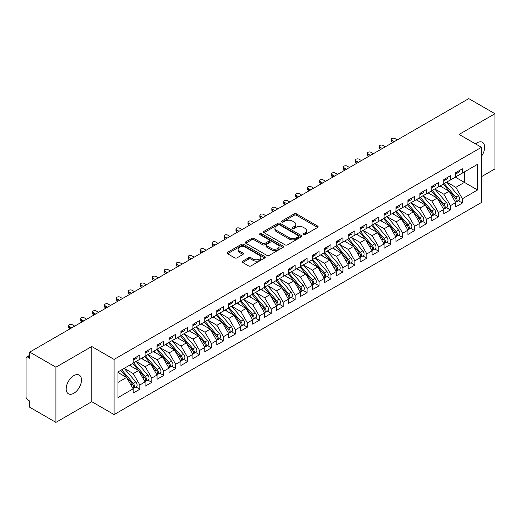 <?xml version="1.0" encoding="UTF-8"?>
<svg xmlns="http://www.w3.org/2000/svg" width="521" height="521" viewBox="0 0 521 521"><rect width="100%" height="100%" fill="white"/><g stroke="black" fill="none" stroke-linecap="round" stroke-linejoin="round"><path stroke-width="0.78" d="M303.541 234.619A1.159 0.671 0 0 0 305.182 234.619L317.641 227.43A1.661 0.957 0 0 0 318.129 226.752A1.661 0.957 0 0 0 317.641 226.075L296.534 213.89A1.661 0.957 0 0 0 294.189 213.89L281.731 221.08A1.159 0.671 0 0 0 281.392 221.555A1.159 0.671 0 0 0 281.731 222.031A1.159 0.671 0 0 0 283.372 222.031L284.987 221.099A5.308 3.061 0 0 1 292.489 221.099L294.248 222.115A5.308 3.061 0 0 1 295.804 224.277A5.308 3.061 0 0 1 294.248 226.446L292.633 227.377A1.159 0.671 0 0 0 292.294 227.853A1.159 0.671 0 0 0 292.633 228.322A1.159 0.671 0 0 0 294.28 228.322L295.889 227.39A5.308 3.061 0 0 1 303.391 227.39L305.156 228.406A5.308 3.061 0 0 1 306.706 230.575A5.308 3.061 0 0 1 305.156 232.744L303.541 233.675A1.159 0.671 0 0 0 303.202 234.144A1.159 0.671 0 0 0 303.541 234.619L303.541 233.675M73.839 393.27A10.811 6.245 120 0 0 80.898 383.743A10.811 6.245 120 0 0 79.244 375.081A10.811 6.245 120 0 0 73.839 375.615A10.811 6.245 120 0 0 66.773 385.143A10.811 6.245 120 0 0 68.427 393.811A10.811 6.245 120 0 0 73.839 393.27M481.45 156.313A10.811 6.245 120 0 0 482.439 142.298A10.811 6.245 120 0 0 477.028 142.832A10.811 6.245 120 0 0 475.51 143.887M242.708 261.145A1.661 0.957 0 0 0 242.226 261.822A1.661 0.957 0 0 0 242.708 262.499L248.634 265.918A1.661 0.957 0 0 0 250.979 265.918L264.818 257.928A1.661 0.957 0 0 0 265.3 257.25A1.661 0.957 0 0 0 264.818 256.573L243.711 244.388A1.661 0.957 0 0 0 241.36 244.388L227.527 252.372A1.661 0.957 0 0 0 227.039 253.05A1.661 0.957 0 0 0 227.527 253.727L234.678 257.856A1.661 0.957 0 0 0 237.022 257.856L242.942 254.437A1.661 0.957 0 0 0 243.431 253.766A1.661 0.957 0 0 0 242.942 253.089L239.4 251.037A4.435 2.559 0 0 1 238.097 249.227A4.435 2.559 0 0 1 240.839 246.863A4.435 2.559 0 0 1 245.671 247.416L259.569 255.44A4.435 2.559 0 0 1 260.865 257.25A4.435 2.559 0 0 1 258.129 259.614A4.435 2.559 0 0 1 253.291 259.061L250.979 257.726A1.661 0.957 0 0 0 248.634 257.726L242.708 261.145L242.708 262.499M481.45 176.697L494.95 168.908L494.95 113.728L468.789 98.619L29.756 352.092L29.756 358.305L27.841 357.198A2.533 1.465 -120 0 0 26.578 357.074A2.533 1.465 -120 0 0 26.05 358.233L26.05 396.859A2.533 1.465 -120 0 0 27.841 399.965L29.756 401.066L29.756 407.272L55.916 422.381L91.755 401.684L114.092 414.586L114.092 359.405L91.755 346.511L55.916 367.201L29.756 352.092M494.95 113.728L459.112 134.418L481.45 147.313L114.092 359.405M285.104 244.863A1.661 0.957 0 0 0 287.449 244.863L301.281 236.873A1.661 0.957 0 0 0 301.77 236.195A1.661 0.957 0 0 0 301.281 235.518L280.174 223.333A1.661 0.957 0 0 0 277.83 223.333L263.997 231.317A1.661 0.957 0 0 0 263.509 231.995A1.661 0.957 0 0 0 263.997 232.672L285.104 244.863M260.415 234.873A1.159 0.671 0 0 1 261.588 235.036L283.027 247.41L269.214 255.388A1.661 0.957 0 0 1 266.869 255.388L245.762 243.203L245.762 241.848A1.661 0.957 0 0 0 245.274 242.525A1.661 0.957 0 0 0 245.762 243.203M245.762 241.848L251.682 238.429A1.661 0.957 0 0 1 254.027 238.429L262.584 243.372A1.661 0.957 0 0 0 264.935 243.372L268.862 241.106A1.661 0.957 0 0 0 269.344 240.428A1.661 0.957 0 0 0 268.862 239.751L259.946 234.606A1.159 0.671 0 0 1 259.608 234.131A1.159 0.671 0 0 1 260.324 233.512A1.159 0.671 0 0 1 261.588 233.655L283.046 246.042A1.661 0.957 0 0 1 283.535 246.72A1.661 0.957 0 0 1 283.046 247.397L283.046 246.042M114.092 414.586L481.45 202.493L481.45 147.313M455.347 177.147L477.568 189.976L477.568 164.317L462.394 173.076L462.394 168.804L455.706 172.666L455.706 176.938L450.45 179.973L450.45 175.701L443.762 179.563L443.762 183.835L438.5 186.87L438.5 182.597L431.811 186.459L431.811 190.732L426.556 193.766L426.556 189.494L419.867 193.356L419.867 197.628L414.612 200.663L414.612 196.391L407.917 200.253L407.917 204.532L402.661 207.566L402.661 203.288L395.973 207.15L395.973 211.428L390.717 214.463L390.717 210.184L384.029 214.046L384.029 218.325L378.774 221.36L378.774 217.081L372.079 220.943L372.079 225.222L366.823 228.257L366.823 223.978L360.135 227.84L360.135 232.119L354.879 235.153L354.879 230.875L348.184 234.737L348.184 239.015L342.929 242.05L342.929 237.771L336.24 241.633L336.24 245.912L330.985 248.947L330.985 244.668L324.296 248.53L324.296 252.809L319.041 255.844L319.041 251.565L312.346 255.433L312.346 259.705L307.09 262.74L307.09 258.468L300.402 262.33L300.402 266.602L295.147 269.637L295.147 265.365L288.452 269.227L288.452 273.499L283.196 276.534L283.196 272.262L276.508 276.123L276.508 280.396L271.252 283.431L271.252 279.158L264.564 283.02L264.564 287.292L259.308 290.327L259.308 286.055L252.613 289.917L252.613 294.196L247.358 297.231L247.358 292.952L240.669 296.814L240.669 301.092L235.414 304.127L235.414 299.849L228.726 303.71L228.726 307.989L223.463 311.024L223.463 306.745L216.775 310.607L216.775 314.886L211.519 317.921L211.519 313.642L204.831 317.504L204.831 321.783L199.576 324.817L199.576 320.539L192.881 324.401L192.881 328.679L187.625 331.714L187.625 327.435L180.937 331.297L180.937 335.576L175.681 338.611L175.681 334.332L168.993 338.194L168.993 342.473L163.731 345.508L163.731 341.229L157.042 345.097L157.042 349.37L151.787 352.404L151.787 348.132L145.099 351.994L145.099 356.266L139.843 359.301L139.843 355.029L133.148 358.891L133.148 363.163L117.98 371.922L117.98 397.582L133.148 388.822L126.577 377.445L117.98 372.476M477.568 189.976L462.394 198.735L455.823 187.352L446.744 182.116M458.428 200.722L462.394 203.014L462.394 198.735M462.394 203.014L455.706 206.876L455.706 202.597L450.45 205.632L443.879 194.255L434.801 189.012M446.477 207.619L450.45 209.911L450.45 205.632M450.45 209.911L443.762 213.773L443.762 209.494L438.5 212.529L431.935 201.152L422.85 195.909M434.534 214.515L438.5 216.808L438.5 212.529M438.5 216.808L431.811 220.67L431.811 216.391L426.556 219.426L419.985 208.048L410.906 202.806L422.505 216.352L419.998 217.798A3.38 1.954 60 0 1 421.3 221.008A3.38 1.954 60 0 1 420.597 222.558A3.38 1.954 60 0 1 420.056 222.714M422.583 221.412L426.556 223.704L426.556 219.426M426.556 223.704L419.867 227.566L419.867 223.288L414.612 226.322L408.041 214.945L398.962 209.702L410.555 223.249L408.047 224.694A3.38 1.954 60 0 1 409.356 227.905A3.38 1.954 60 0 1 408.653 229.455A3.38 1.954 60 0 1 408.106 229.611M410.639 228.309L414.612 230.601L414.612 226.322M414.612 230.601L407.917 234.463L407.917 230.184L402.661 233.219L396.09 221.842L387.012 216.599L398.611 230.145L396.103 231.591A3.38 1.954 60 0 1 397.406 234.808A3.38 1.954 60 0 1 396.709 236.352A3.38 1.954 60 0 1 396.162 236.508M398.695 235.205L402.661 237.498L402.661 233.219M402.661 237.498L395.973 241.36L395.973 237.081L390.717 240.116L384.146 228.739L375.068 223.496L386.667 237.042L384.153 238.488A3.38 1.954 60 0 1 385.462 241.705A3.38 1.954 60 0 1 384.758 243.248A3.38 1.954 60 0 1 384.211 243.405M386.745 242.102L390.717 244.395L390.717 240.116M390.717 244.395L384.029 248.256L384.029 243.984L378.774 247.019L372.202 235.635L363.117 230.393M374.801 248.999L378.774 251.291L378.774 247.019M378.774 251.291L372.079 255.153L372.079 250.881L366.823 253.916L360.252 242.532L351.174 237.289M362.85 255.896L366.823 258.188L366.823 253.916M366.823 258.188L360.135 262.05L360.135 257.778L354.879 260.813L348.308 249.429L339.23 244.186M350.907 262.792L354.879 265.085L354.879 260.813M354.879 265.085L348.184 268.947L348.184 264.675L342.929 267.709L336.358 256.325L327.279 251.083M338.963 269.689L342.929 271.982L342.929 267.709M342.929 271.982L336.24 275.843L336.24 271.571L330.985 274.606L324.414 263.222L315.335 257.98L326.934 271.526L324.42 272.978A3.38 1.954 60 0 1 325.729 276.189A3.38 1.954 60 0 1 325.026 277.732A3.38 1.954 60 0 1 324.479 277.895M327.012 276.586L330.985 278.878L330.985 274.606M330.985 278.878L324.296 282.747L324.296 278.468L319.041 281.503L312.47 270.119L303.385 264.883L314.984 278.429L312.476 279.875A3.38 1.954 60 0 1 313.779 283.085A3.38 1.954 60 0 1 313.082 284.635A3.38 1.954 60 0 1 312.535 284.792M315.068 283.489L319.041 285.782L319.041 281.503M319.041 285.782L312.346 289.643L312.346 285.365L307.09 288.4L300.519 277.022L291.441 271.78M303.118 290.386L307.09 292.678L307.09 288.4M307.09 292.678L300.402 296.54L300.402 292.261L295.147 295.296L288.575 283.919L279.497 278.676L291.096 292.222L288.582 293.668A3.38 1.954 60 0 1 289.891 296.879A3.38 1.954 60 0 1 289.188 298.429A3.38 1.954 60 0 1 288.641 298.585M291.174 297.283L295.147 299.575L295.147 295.296M295.147 299.575L288.452 303.437L288.452 299.158L283.196 302.193L276.625 290.816L267.547 285.573L279.145 299.119L276.638 300.565A3.38 1.954 60 0 1 277.94 303.776A3.38 1.954 60 0 1 277.244 305.326A3.38 1.954 60 0 1 276.697 305.482M279.23 304.179L283.196 306.472L283.196 302.193M283.196 306.472L276.508 310.334L276.508 306.055L271.252 309.09L264.681 297.712L255.603 292.47M267.28 311.076L271.252 313.368L271.252 309.09M271.252 313.368L264.564 317.23L264.564 312.952L259.308 315.986L252.737 304.609L243.652 299.367M255.336 317.973L259.308 320.265L259.308 315.986M259.308 320.265L252.613 324.127L252.613 319.848L247.358 322.883L240.787 311.506L231.708 306.263M243.385 324.87L247.358 327.162L247.358 322.883M247.358 327.162L240.669 331.024L240.669 326.745L235.414 329.78L228.843 318.403L219.764 313.16M231.441 331.766L235.414 334.059L235.414 329.78M235.414 334.059L228.726 337.921L228.726 333.648L223.463 336.683L216.892 325.299L207.814 320.057L219.413 333.603L216.905 335.055A3.38 1.954 60 0 1 218.208 338.266A3.38 1.954 60 0 1 217.511 339.809A3.38 1.954 60 0 1 216.964 339.966M219.497 338.663L223.463 340.955L223.463 336.683M223.463 340.955L216.775 344.817L216.775 340.545L211.519 343.58L204.948 332.196L195.87 326.954L207.469 340.5L204.961 341.952A3.38 1.954 60 0 1 206.264 345.163A3.38 1.954 60 0 1 205.561 346.706A3.38 1.954 60 0 1 205.013 346.862M207.547 345.56L211.519 347.852L211.519 343.58M211.519 347.852L204.831 351.714L204.831 347.442L199.576 350.477L193.004 339.093L183.926 333.85L195.518 347.396L193.011 348.849A3.38 1.954 60 0 1 194.313 352.059A3.38 1.954 60 0 1 193.617 353.603A3.38 1.954 60 0 1 193.07 353.759M195.603 352.457L199.576 354.749L199.576 350.477M199.576 354.749L192.881 358.611L192.881 354.339L187.625 357.373L181.054 345.99L171.976 340.747M183.653 359.353L187.625 361.646L187.625 357.373M187.625 361.646L180.937 365.514L180.937 361.235L175.681 364.27L169.11 352.886L160.032 347.644M171.709 366.25L175.681 368.542L175.681 364.27M175.681 368.542L168.993 372.411L168.993 368.132L163.731 371.167L157.16 359.783L148.081 354.547M159.765 373.153L163.731 375.446L163.731 371.167M163.731 375.446L157.042 379.308L157.042 375.029L151.787 378.064L145.216 366.686L136.137 361.444M147.814 380.05L151.787 382.342L151.787 378.064M151.787 382.342L145.099 386.204L145.099 381.926L139.843 384.96L133.272 373.583L124.193 368.34M135.87 386.947L139.843 389.239L139.843 384.96M139.843 389.239L133.148 393.101L133.148 388.822M133.148 363.026L139.843 359.301M117.98 382.407L126.577 377.445M145.099 356.13L151.787 352.404M133.272 373.583L138.527 370.548L129.449 365.306M145.099 381.926L138.527 370.548M157.042 349.233L163.731 345.508M145.216 366.686L150.471 363.651L141.393 358.409M157.042 375.029L150.471 363.651M168.993 342.336L175.681 338.611M157.16 359.783L162.422 356.748L153.337 351.512M168.993 368.132L162.422 356.748M180.937 335.439L187.625 331.714M169.11 352.886L174.366 349.852L165.287 344.609M180.937 361.235L174.366 349.852M192.881 328.543L199.576 324.817M181.054 345.99L186.31 342.955L177.231 337.712M192.881 354.339L186.31 342.955M204.831 321.646L211.519 317.921M193.004 339.093L198.26 336.058L189.182 330.815M204.831 347.442L198.26 336.058M216.775 314.749L223.463 311.024M204.948 332.196L210.204 329.161L201.126 323.919M216.775 340.545L210.204 329.161M228.726 307.852L235.414 304.127M216.892 325.299L222.154 322.265L213.069 317.022M228.726 333.648L222.154 322.265M240.669 300.949L247.358 297.231M228.843 318.403L234.098 315.368L225.02 310.125M240.669 326.745L234.098 315.368M252.613 294.052L259.308 290.327M240.787 311.506L246.042 308.471L236.964 303.229M252.613 319.848L246.042 308.471M264.564 287.156L271.252 283.431M252.737 304.609L257.993 301.574L248.914 296.332M264.564 312.952L257.993 301.574M276.508 280.259L283.196 276.534M264.681 297.712L269.937 294.678L260.858 289.435M276.508 306.055L269.937 294.678M288.452 273.362L295.147 269.637M276.625 290.816L281.887 287.781L272.802 282.538M288.452 299.158L281.887 287.781M300.402 266.465L307.09 262.74M288.575 283.919L293.831 280.884L284.753 275.642M300.402 292.261L293.831 280.884M312.346 259.569L319.041 255.844M300.519 277.022L305.775 273.987L296.696 268.745M312.346 285.365L305.775 273.987M324.296 252.672L330.985 248.947M312.47 270.119L317.725 267.084L308.647 261.848M324.296 278.468L317.725 267.084M336.24 245.775L342.929 242.05M324.414 263.222L329.669 260.187L320.591 254.945M336.24 271.571L329.669 260.187M348.184 238.879L354.879 235.153M336.358 256.325L341.62 253.291L332.535 248.048M348.184 264.675L341.62 253.291M360.135 231.982L366.823 228.257M348.308 249.429L353.564 246.394L344.485 241.151M360.135 257.778L353.564 246.394M372.079 225.085L378.774 221.36M360.252 242.532L365.508 239.497L356.429 234.255M372.079 250.881L365.508 239.497M384.029 218.188L390.717 214.463M372.202 235.635L377.458 232.6L368.38 227.358M384.029 243.984L377.458 232.6M395.973 211.285L402.661 207.566M384.146 228.739L389.402 225.704L380.323 220.461M395.973 237.081L389.402 225.704M407.917 204.388L414.612 200.663M396.09 221.842L401.352 218.807L392.267 213.564M407.917 230.184L401.352 218.807M419.867 197.492L426.556 193.766M408.041 214.945L413.296 211.91L404.218 206.668M419.867 223.288L413.296 211.91M431.811 190.595L438.5 186.87M419.985 208.048L425.24 205.013L416.162 199.771M431.811 216.391L425.24 205.013M443.762 183.698L450.45 179.973M431.935 201.152L437.191 198.117L428.112 192.874M443.762 209.494L437.191 198.117M455.706 176.801L462.394 173.076M455.823 187.352L464.426 182.389L464.426 171.904L477.568 164.317M443.879 194.255L449.135 191.22L440.056 185.977M455.706 202.597L449.135 191.22M55.916 367.201L55.916 422.381M91.755 401.684L91.755 346.511M304.004 234.782L305.156 234.124A5.308 3.061 0 0 0 306.706 231.956L306.706 230.575M295.804 224.277L295.804 225.658A5.308 3.061 0 0 1 294.248 227.827L293.102 228.491M317.621 227.443L296.534 215.264A1.661 0.957 0 0 0 294.189 215.264L282.193 222.193M301.262 236.886L280.174 224.714A1.661 0.957 0 0 0 277.83 224.714L264.017 232.685M298.351 236.671A1.159 0.671 0 0 0 298.689 236.195A1.159 0.671 0 0 0 298.351 235.72L279.823 225.026A1.159 0.671 0 0 0 278.181 225.026L276.482 226.003A5.308 3.061 0 0 0 274.925 228.172A5.308 3.061 0 0 0 276.482 230.341L289.148 237.648A5.308 3.061 0 0 0 296.651 237.648L298.351 236.671L298.351 238.045A1.159 0.671 0 0 0 298.689 237.576L298.689 236.195M274.925 228.172L274.925 229.553A5.308 3.061 0 0 0 276.482 231.715L276.482 230.341M298.351 238.045L296.651 239.028A5.308 3.061 0 0 1 289.148 239.028L276.482 231.715M245.782 243.216L251.682 239.81L251.682 238.429M269.344 240.428L269.344 241.803A1.661 0.957 0 0 1 268.862 242.48L264.935 244.753A1.661 0.957 0 0 1 262.584 244.753L254.027 239.81A1.661 0.957 0 0 0 251.682 239.81M271.467 248.497A4.435 2.559 0 0 0 276.306 249.058A4.435 2.559 0 0 0 279.041 246.687A4.435 2.559 0 0 0 277.745 244.877L272.848 242.05A1.661 0.957 0 0 0 270.503 242.05L266.576 244.316A1.661 0.957 0 0 0 266.088 244.994A1.661 0.957 0 0 0 266.576 245.671L271.467 248.497L271.467 249.878A4.435 2.559 0 0 0 276.306 250.432A4.435 2.559 0 0 0 279.041 248.068L279.041 246.687M266.088 244.994L266.088 246.374A1.661 0.957 0 0 0 266.576 247.052L266.576 245.671M271.467 249.878L266.576 247.052M260.865 257.25L260.865 258.631A4.435 2.559 0 0 1 258.129 260.995A4.435 2.559 0 0 1 253.291 260.441L250.979 259.1A1.661 0.957 0 0 0 248.634 259.1L242.734 262.512M238.097 249.227L238.097 250.608A4.435 2.559 0 0 0 239.4 252.418L239.4 251.037M242.923 254.45L239.4 252.418M264.792 257.941L243.711 245.769A1.661 0.957 0 0 0 241.36 245.769L227.547 253.74M444.224 183.568L455.836 197.107A3.38 1.954 60 0 1 457.138 200.318A3.38 1.954 60 0 1 456.442 201.868L458.949 200.416A3.38 1.954 -120 0 0 459.646 198.872A3.38 1.954 -120 0 0 458.343 195.662L446.731 182.122M456.442 201.868A3.38 1.954 60 0 1 455.895 202.024M443.267 184.121L454.879 197.661A3.38 1.954 60 0 1 456.181 200.872A3.38 1.954 60 0 1 455.569 202.363M442.134 187.176L440.759 185.567M455.706 173.975A3.38 1.954 -120 0 0 456.181 172.594A3.38 1.954 -120 0 0 456.175 172.392M455.895 173.747A3.38 1.954 -120 0 0 456.442 173.591A3.38 1.954 -120 0 0 457.138 172.047A3.38 1.954 -120 0 0 457.132 171.839M459.639 170.393A3.38 1.954 60 0 1 459.646 170.595A3.38 1.954 60 0 1 458.949 172.145L456.442 173.591M397.289 139.902L394.898 138.521A2.11 1.218 -0 0 0 392.6 138.26A2.11 1.218 -0 0 0 391.291 139.387A2.11 1.218 -0 0 0 391.909 140.247L391.909 142.038A2.11 1.218 180 0 1 391.291 141.178L391.291 139.387M392.749 142.52L391.909 142.038M394.299 141.627L391.909 140.247M432.274 190.465L443.885 204.004A3.38 1.954 60 0 1 445.195 207.215A3.38 1.954 60 0 1 444.491 208.765L447.005 207.312A3.38 1.954 -120 0 0 447.702 205.769A3.38 1.954 -120 0 0 446.399 202.558L434.781 189.019M444.491 208.765A3.38 1.954 60 0 1 443.944 208.921M431.316 191.018L442.935 204.558A3.38 1.954 60 0 1 444.237 207.768A3.38 1.954 60 0 1 443.625 209.26M430.19 194.072L428.809 192.47M420.33 197.361L431.942 210.901A3.38 1.954 60 0 1 433.244 214.111A3.38 1.954 60 0 1 432.547 215.661L435.055 214.209A3.38 1.954 -120 0 0 435.758 212.666A3.38 1.954 -120 0 0 434.449 209.455L422.837 195.916M432.547 215.661A3.38 1.954 60 0 1 432 215.818M419.372 197.915L430.984 211.454A3.38 1.954 60 0 1 432.293 214.665A3.38 1.954 60 0 1 431.675 216.156M418.239 200.969L416.865 199.367M420.597 222.558L423.111 221.106A3.38 1.954 -120 0 0 423.807 219.562A3.38 1.954 -120 0 0 422.505 216.352M407.429 204.812L419.04 218.351A3.38 1.954 60 0 1 420.343 221.562A3.38 1.954 60 0 1 419.731 223.053M406.295 207.866L404.915 206.264M408.379 204.265L419.998 217.798M408.653 229.455L411.16 228.009A3.38 1.954 -120 0 0 411.864 226.459A3.38 1.954 -120 0 0 410.555 223.249M395.478 211.708L407.09 225.248A3.38 1.954 60 0 1 408.399 228.459A3.38 1.954 60 0 1 407.787 229.95M394.345 214.763L392.971 213.161M396.435 211.161L408.047 224.694M443.762 180.872A3.38 1.954 -120 0 0 444.237 179.498A3.38 1.954 -120 0 0 444.231 179.289M443.944 180.644A3.38 1.954 -120 0 0 444.491 180.487A3.38 1.954 -120 0 0 445.195 178.944A3.38 1.954 -120 0 0 445.188 178.736M447.695 177.29A3.38 1.954 60 0 1 447.702 177.492A3.38 1.954 60 0 1 447.005 179.042L444.491 180.487M385.338 146.798L382.955 145.418A2.11 1.218 -0 0 0 380.649 145.157A2.11 1.218 -0 0 0 379.347 146.284A2.11 1.218 -0 0 0 379.965 147.143L379.965 148.934A2.11 1.218 180 0 1 379.347 148.075L379.347 146.284M380.799 149.423L379.965 148.934M382.355 148.524L379.965 147.143M431.811 187.768A3.38 1.954 -120 0 0 432.293 186.394A3.38 1.954 -120 0 0 432.287 186.186M432 187.54A3.38 1.954 -120 0 0 432.547 187.384A3.38 1.954 -120 0 0 433.244 185.841A3.38 1.954 -120 0 0 433.238 185.632M435.751 184.187A3.38 1.954 60 0 1 435.758 184.395A3.38 1.954 60 0 1 435.055 185.938L432.547 187.384M373.394 153.695L371.004 152.314A2.11 1.218 -0 0 0 368.705 152.054A2.11 1.218 -0 0 0 367.403 153.181A2.11 1.218 -0 0 0 368.021 154.04L368.021 155.831A2.11 1.218 180 0 1 367.403 154.971L367.403 153.181M368.855 156.32L368.021 155.831M370.405 155.421L368.021 154.04M419.867 194.672A3.38 1.954 -120 0 0 420.343 193.291A3.38 1.954 -120 0 0 420.336 193.083M420.056 194.444A3.38 1.954 -120 0 0 420.597 194.287A3.38 1.954 -120 0 0 421.3 192.737A3.38 1.954 -120 0 0 421.294 192.529M423.801 191.083A3.38 1.954 60 0 1 423.807 191.292A3.38 1.954 60 0 1 423.111 192.835L420.597 194.287M361.45 160.592L359.06 159.211A2.11 1.218 -0 0 0 356.755 158.951A2.11 1.218 -0 0 0 355.452 160.077A2.11 1.218 -0 0 0 356.071 160.937L356.071 162.734A2.11 1.218 180 0 1 355.452 161.868L355.452 160.077M356.911 163.216L356.071 162.734M358.461 162.318L356.071 160.937M407.917 201.568A3.38 1.954 -120 0 0 408.399 200.188A3.38 1.954 -120 0 0 408.392 199.979M408.106 201.34A3.38 1.954 -120 0 0 408.653 201.184A3.38 1.954 -120 0 0 409.356 199.634A3.38 1.954 -120 0 0 409.35 199.426M411.857 197.98A3.38 1.954 60 0 1 411.864 198.188A3.38 1.954 60 0 1 411.16 199.732L408.653 201.184M349.5 167.488L347.11 166.108A2.11 1.218 -0 0 0 344.811 165.847A2.11 1.218 -0 0 0 343.508 166.974A2.11 1.218 -0 0 0 344.127 167.834L344.127 169.631A2.11 1.218 180 0 1 343.508 168.765L343.508 166.974M344.961 170.113L344.127 169.631M346.517 169.214L344.127 167.834M396.709 236.352L399.216 234.906A3.38 1.954 -120 0 0 399.913 233.356A3.38 1.954 -120 0 0 398.611 230.145M383.534 218.605L395.146 232.145A3.38 1.954 60 0 1 396.448 235.355A3.38 1.954 60 0 1 395.836 236.847M382.401 221.659L381.027 220.057M384.491 218.058L396.103 231.591M395.973 208.465A3.38 1.954 -120 0 0 396.448 207.084A3.38 1.954 -120 0 0 396.442 206.876M396.162 208.237A3.38 1.954 -120 0 0 396.709 208.081A3.38 1.954 -120 0 0 397.406 206.531A3.38 1.954 -120 0 0 397.399 206.323M399.907 204.877A3.38 1.954 60 0 1 399.913 205.085A3.38 1.954 60 0 1 399.216 206.629L396.709 208.081M337.556 174.385L335.166 173.011A2.11 1.218 -0 0 0 332.867 172.744A2.11 1.218 -0 0 0 331.558 173.871A2.11 1.218 -0 0 0 332.177 174.73L332.177 176.528A2.11 1.218 180 0 1 331.558 175.662L331.558 173.871M333.017 177.01L332.177 176.528M334.567 176.111L332.177 174.73M384.758 243.248L387.272 241.803A3.38 1.954 -120 0 0 387.969 240.253A3.38 1.954 -120 0 0 386.667 237.042M371.584 225.508L383.202 239.041A3.38 1.954 60 0 1 384.505 242.252A3.38 1.954 60 0 1 383.892 243.743M370.457 228.556L369.076 226.954M372.541 224.955L384.153 238.488M360.597 231.852L372.209 245.391A3.38 1.954 60 0 1 373.511 248.602A3.38 1.954 60 0 1 372.815 250.145L375.322 248.699A3.38 1.954 -120 0 0 376.025 247.149A3.38 1.954 -120 0 0 374.716 243.939L363.104 230.399M372.815 250.145A3.38 1.954 60 0 1 372.268 250.301M359.64 232.405L371.252 245.938A3.38 1.954 60 0 1 372.561 249.149A3.38 1.954 60 0 1 371.942 250.64M358.507 235.453L357.132 233.851M348.647 238.748L360.265 252.288A3.38 1.954 60 0 1 361.567 255.498A3.38 1.954 60 0 1 360.871 257.042L363.378 255.596A3.38 1.954 -120 0 0 364.075 254.046A3.38 1.954 -120 0 0 362.772 250.835L351.161 237.302M360.871 257.042A3.38 1.954 60 0 1 360.324 257.198M347.696 239.302L359.308 252.835A3.38 1.954 60 0 1 360.61 256.045A3.38 1.954 60 0 1 359.998 257.543M346.563 242.356L345.182 240.748M384.029 215.362A3.38 1.954 -120 0 0 384.505 213.981A3.38 1.954 -120 0 0 384.498 213.773M384.211 215.134A3.38 1.954 -120 0 0 384.758 214.978A3.38 1.954 -120 0 0 385.462 213.428A3.38 1.954 -120 0 0 385.455 213.226M387.963 211.773A3.38 1.954 60 0 1 387.969 211.982A3.38 1.954 60 0 1 387.272 213.525L384.758 214.978M325.605 181.282L323.222 179.908A2.11 1.218 -0 0 0 320.916 179.641A2.11 1.218 -0 0 0 319.614 180.767A2.11 1.218 -0 0 0 320.233 181.627L320.233 183.425A2.11 1.218 180 0 1 319.614 182.558L319.614 180.767M321.066 183.906L320.233 183.425M322.623 183.008L320.233 181.627M372.079 222.259A3.38 1.954 -120 0 0 372.561 220.878A3.38 1.954 -120 0 0 372.554 220.67M372.268 222.031A3.38 1.954 -120 0 0 372.815 221.874A3.38 1.954 -120 0 0 373.511 220.324A3.38 1.954 -120 0 0 373.505 220.123M376.019 218.67A3.38 1.954 60 0 1 376.025 218.879A3.38 1.954 60 0 1 375.322 220.422L372.815 221.874M313.662 188.185L311.271 186.805A2.11 1.218 -0 0 0 308.973 186.538A2.11 1.218 -0 0 0 307.67 187.664A2.11 1.218 -0 0 0 308.289 188.524L308.289 190.321A2.11 1.218 180 0 1 307.67 189.455L307.67 187.664M309.122 190.803L308.289 190.321M310.672 189.905L308.289 188.524M360.135 229.155A3.38 1.954 -120 0 0 360.61 227.775A3.38 1.954 -120 0 0 360.604 227.566M360.324 228.927A3.38 1.954 -120 0 0 360.871 228.771A3.38 1.954 -120 0 0 361.567 227.221A3.38 1.954 -120 0 0 361.561 227.019M364.068 225.567A3.38 1.954 60 0 1 364.075 225.775A3.38 1.954 60 0 1 363.378 227.319L360.871 228.771M301.718 195.082L299.328 193.701A2.11 1.218 -0 0 0 297.022 193.434A2.11 1.218 -0 0 0 295.72 194.561A2.11 1.218 -0 0 0 296.338 195.427L296.338 197.218A2.11 1.218 180 0 1 295.72 196.358L295.72 194.561M297.178 197.7L296.338 197.218M298.728 196.801L296.338 195.427M336.703 245.645L348.315 259.184A3.38 1.954 60 0 1 349.624 262.395A3.38 1.954 60 0 1 348.92 263.939L351.428 262.493A3.38 1.954 -120 0 0 352.131 260.943A3.38 1.954 -120 0 0 350.822 257.732L339.21 244.199M348.92 263.939A3.38 1.954 60 0 1 348.373 264.095M335.745 246.199L347.364 259.732A3.38 1.954 60 0 1 348.666 262.949A3.38 1.954 60 0 1 348.054 264.44M334.619 249.253L333.238 247.644M348.184 236.052A3.38 1.954 -120 0 0 348.666 234.671A3.38 1.954 -120 0 0 348.66 234.47M348.373 235.824A3.38 1.954 -120 0 0 348.92 235.668A3.38 1.954 -120 0 0 349.624 234.118A3.38 1.954 -120 0 0 349.617 233.916M352.124 232.464A3.38 1.954 60 0 1 352.131 232.672A3.38 1.954 60 0 1 351.428 234.222L348.92 235.668M289.767 201.979L287.377 200.598A2.11 1.218 -0 0 0 285.078 200.331A2.11 1.218 -0 0 0 283.776 201.458A2.11 1.218 -0 0 0 284.394 202.324L284.394 204.115A2.11 1.218 180 0 1 283.776 203.255L283.776 201.458M285.228 204.597L284.394 204.115M286.784 203.698L284.394 202.324M324.759 252.542L336.371 266.081A3.38 1.954 60 0 1 337.673 269.292A3.38 1.954 60 0 1 336.976 270.835L339.484 269.39A3.38 1.954 -120 0 0 340.18 267.84A3.38 1.954 -120 0 0 338.878 264.629L327.266 251.096M336.976 270.835A3.38 1.954 60 0 1 336.429 270.992M323.801 253.095L335.413 266.635A3.38 1.954 60 0 1 336.716 269.845A3.38 1.954 60 0 1 336.104 271.337M322.668 256.15L321.294 254.541M336.24 242.949A3.38 1.954 -120 0 0 336.716 241.568A3.38 1.954 -120 0 0 336.709 241.366M336.429 242.721A3.38 1.954 -120 0 0 336.976 242.565A3.38 1.954 -120 0 0 337.673 241.021A3.38 1.954 -120 0 0 337.667 240.813M340.174 239.36A3.38 1.954 60 0 1 340.18 239.569A3.38 1.954 60 0 1 339.484 241.119L336.976 242.565M277.823 208.875L275.433 207.495A2.11 1.218 -0 0 0 273.134 207.228A2.11 1.218 -0 0 0 271.825 208.354A2.11 1.218 -0 0 0 272.444 209.221L272.444 211.012A2.11 1.218 180 0 1 271.825 210.152L271.825 208.354M273.284 211.493L272.444 211.012M274.834 210.601L272.444 209.221M325.026 277.732L327.54 276.286A3.38 1.954 -120 0 0 328.237 274.743A3.38 1.954 -120 0 0 326.934 271.526M311.858 259.992L323.469 273.532A3.38 1.954 60 0 1 324.772 276.742A3.38 1.954 60 0 1 324.16 278.234M310.724 263.046L309.344 261.438M312.808 259.438L324.42 272.978M324.296 249.846A3.38 1.954 -120 0 0 324.772 248.465A3.38 1.954 -120 0 0 324.765 248.263M324.479 249.618A3.38 1.954 -120 0 0 325.026 249.461A3.38 1.954 -120 0 0 325.729 247.918A3.38 1.954 -120 0 0 325.723 247.709M328.23 246.264A3.38 1.954 60 0 1 328.237 246.466A3.38 1.954 60 0 1 327.54 248.016L325.026 249.461M265.873 215.772L263.489 214.391A2.11 1.218 -0 0 0 261.184 214.124A2.11 1.218 -0 0 0 259.881 215.251A2.11 1.218 -0 0 0 260.5 216.117L260.5 217.908A2.11 1.218 180 0 1 259.881 217.049L259.881 215.251M261.334 218.39L260.5 217.908M262.89 217.498L260.5 216.117M313.082 284.635L315.589 283.183A3.38 1.954 -120 0 0 316.293 281.64A3.38 1.954 -120 0 0 314.984 278.429M299.907 266.889L311.519 280.428A3.38 1.954 60 0 1 312.828 283.639A3.38 1.954 60 0 1 312.209 285.13M298.774 269.943L297.4 268.335M300.864 266.335L312.476 279.875M312.346 256.742A3.38 1.954 -120 0 0 312.828 255.362A3.38 1.954 -120 0 0 312.821 255.16M312.535 256.514A3.38 1.954 -120 0 0 313.082 256.358A3.38 1.954 -120 0 0 313.779 254.815A3.38 1.954 -120 0 0 313.772 254.606M316.286 253.16A3.38 1.954 60 0 1 316.293 253.362A3.38 1.954 60 0 1 315.589 254.912L313.082 256.358M253.929 222.669L251.539 221.288A2.11 1.218 -0 0 0 249.24 221.028A2.11 1.218 -0 0 0 247.937 222.154A2.11 1.218 -0 0 0 248.556 223.014L248.556 224.805A2.11 1.218 180 0 1 247.937 223.945L247.937 222.154M249.39 225.287L248.556 224.805M250.94 224.395L248.556 223.014M288.914 273.232L300.532 286.771A3.38 1.954 60 0 1 301.835 289.982A3.38 1.954 60 0 1 301.138 291.532L303.645 290.08A3.38 1.954 -120 0 0 304.342 288.536A3.38 1.954 -120 0 0 303.04 285.326L291.428 271.786M301.138 291.532A3.38 1.954 60 0 1 300.591 291.688M287.963 273.785L299.575 287.325A3.38 1.954 60 0 1 300.877 290.536A3.38 1.954 60 0 1 300.265 292.027M286.83 276.84L285.456 275.231M300.402 263.639A3.38 1.954 -120 0 0 300.877 262.258A3.38 1.954 -120 0 0 300.871 262.056M300.591 263.411A3.38 1.954 -120 0 0 301.138 263.255A3.38 1.954 -120 0 0 301.835 261.711A3.38 1.954 -120 0 0 301.828 261.503M304.336 260.057A3.38 1.954 60 0 1 304.342 260.259A3.38 1.954 60 0 1 303.645 261.809L301.138 263.255M241.985 229.566L239.595 228.185A2.11 1.218 -0 0 0 237.289 227.924A2.11 1.218 -0 0 0 235.987 229.051A2.11 1.218 -0 0 0 236.606 229.911L236.606 231.702A2.11 1.218 180 0 1 235.987 230.842L235.987 229.051M237.446 232.184L236.606 231.702M238.996 231.291L236.606 229.911M289.188 298.429L291.695 296.977A3.38 1.954 -120 0 0 292.398 295.433A3.38 1.954 -120 0 0 291.096 292.222M276.013 280.682L287.631 294.222A3.38 1.954 60 0 1 288.934 297.432A3.38 1.954 60 0 1 288.321 298.924M274.886 283.737L273.505 282.135M276.97 280.129L288.582 293.668M288.452 270.536A3.38 1.954 -120 0 0 288.934 269.162A3.38 1.954 -120 0 0 288.927 268.953M288.641 270.308A3.38 1.954 -120 0 0 289.188 270.152A3.38 1.954 -120 0 0 289.891 268.608A3.38 1.954 -120 0 0 289.884 268.4M292.392 266.954A3.38 1.954 60 0 1 292.398 267.156A3.38 1.954 60 0 1 291.695 268.706L289.188 270.152M230.035 236.462L227.644 235.082A2.11 1.218 -0 0 0 225.346 234.821A2.11 1.218 -0 0 0 224.043 235.948A2.11 1.218 -0 0 0 224.662 236.808L224.662 238.598A2.11 1.218 180 0 1 224.043 237.739L224.043 235.948M225.495 239.087L224.662 238.598M227.052 238.188L224.662 236.808M277.244 305.326L279.751 303.873A3.38 1.954 -120 0 0 280.448 302.33A3.38 1.954 -120 0 0 279.145 299.119M264.069 287.579L275.681 301.118A3.38 1.954 60 0 1 276.983 304.329A3.38 1.954 60 0 1 276.371 305.82M262.936 290.633L261.562 289.031M265.026 287.032L276.638 300.565M276.508 277.433A3.38 1.954 -120 0 0 276.983 276.058A3.38 1.954 -120 0 0 276.977 275.85M276.697 277.205A3.38 1.954 -120 0 0 277.244 277.048A3.38 1.954 -120 0 0 277.94 275.505A3.38 1.954 -120 0 0 277.934 275.296M280.441 273.851A3.38 1.954 60 0 1 280.448 274.059A3.38 1.954 60 0 1 279.751 275.602L277.244 277.048M218.091 243.359L215.701 241.978A2.11 1.218 -0 0 0 213.402 241.718A2.11 1.218 -0 0 0 212.093 242.845A2.11 1.218 -0 0 0 212.711 243.704L212.711 245.495A2.11 1.218 180 0 1 212.093 244.636L212.093 242.845M213.551 245.984L212.711 245.495M215.101 245.085L212.711 243.704M253.076 293.929L264.694 307.462A3.38 1.954 60 0 1 265.997 310.672A3.38 1.954 60 0 1 265.293 312.222L267.807 310.77A3.38 1.954 -120 0 0 268.504 309.227A3.38 1.954 -120 0 0 267.201 306.016L255.59 292.476M265.293 312.222A3.38 1.954 60 0 1 264.746 312.379M252.125 294.476L263.737 308.015A3.38 1.954 60 0 1 265.039 311.226A3.38 1.954 60 0 1 264.427 312.717M250.992 297.53L249.611 295.928M264.564 284.336A3.38 1.954 -120 0 0 265.039 282.955A3.38 1.954 -120 0 0 265.033 282.747M264.746 284.108A3.38 1.954 -120 0 0 265.293 283.952A3.38 1.954 -120 0 0 265.997 282.402A3.38 1.954 -120 0 0 265.99 282.193M268.497 280.747A3.38 1.954 60 0 1 268.504 280.956A3.38 1.954 60 0 1 267.807 282.499L265.293 283.952M206.14 250.256L203.757 248.875A2.11 1.218 -0 0 0 201.451 248.615A2.11 1.218 -0 0 0 200.149 249.741A2.11 1.218 -0 0 0 200.767 250.601L200.767 252.398A2.11 1.218 180 0 1 200.149 251.532L200.149 249.741M201.601 252.88L200.767 252.398M203.157 251.982L200.767 250.601M241.132 300.825L252.744 314.358A3.38 1.954 60 0 1 254.046 317.569A3.38 1.954 60 0 1 253.349 319.119L255.857 317.673A3.38 1.954 -120 0 0 256.56 316.123A3.38 1.954 -120 0 0 255.251 312.913L243.639 299.373M253.349 319.119A3.38 1.954 60 0 1 252.802 319.275M240.174 301.372L251.786 314.912A3.38 1.954 60 0 1 253.095 318.123A3.38 1.954 60 0 1 252.477 319.614M239.041 304.427L237.667 302.825M252.613 291.232A3.38 1.954 -120 0 0 253.095 289.852A3.38 1.954 -120 0 0 253.089 289.643M252.802 291.005A3.38 1.954 -120 0 0 253.349 290.848A3.38 1.954 -120 0 0 254.046 289.298A3.38 1.954 -120 0 0 254.04 289.09M256.553 287.644A3.38 1.954 60 0 1 256.56 287.853A3.38 1.954 60 0 1 255.857 289.396L253.349 290.848M194.196 257.153L191.806 255.778A2.11 1.218 -0 0 0 189.507 255.511A2.11 1.218 -0 0 0 188.205 256.638A2.11 1.218 -0 0 0 188.823 257.498L188.823 259.295A2.11 1.218 180 0 1 188.205 258.429L188.205 256.638M189.657 259.777L188.823 259.295M191.207 258.878L188.823 257.498M229.188 307.722L240.8 321.255A3.38 1.954 60 0 1 242.102 324.472A3.38 1.954 60 0 1 241.405 326.016L243.913 324.57A3.38 1.954 -120 0 0 244.61 323.02A3.38 1.954 -120 0 0 243.307 319.809L231.695 306.27M241.405 326.016A3.38 1.954 60 0 1 240.858 326.172M228.231 308.269L239.842 321.809A3.38 1.954 60 0 1 241.145 325.019A3.38 1.954 60 0 1 240.533 326.511M227.097 311.324L225.723 309.721M240.669 298.129A3.38 1.954 -120 0 0 241.145 296.749A3.38 1.954 -120 0 0 241.138 296.54M240.858 297.901A3.38 1.954 -120 0 0 241.405 297.745A3.38 1.954 -120 0 0 242.102 296.195A3.38 1.954 -120 0 0 242.096 295.987M244.603 294.541A3.38 1.954 60 0 1 244.61 294.749A3.38 1.954 60 0 1 243.913 296.293L241.405 297.745M182.252 264.049L179.862 262.675A2.11 1.218 -0 0 0 177.557 262.408A2.11 1.218 -0 0 0 176.254 263.535A2.11 1.218 -0 0 0 176.873 264.394L176.873 266.192A2.11 1.218 180 0 1 176.254 265.326L176.254 263.535M177.713 266.674L176.873 266.192M179.263 265.775L176.873 264.394M217.237 314.619L228.849 328.152A3.38 1.954 60 0 1 230.158 331.369A3.38 1.954 60 0 1 229.455 332.912L231.962 331.467A3.38 1.954 -120 0 0 232.666 329.917A3.38 1.954 -120 0 0 231.363 326.706L219.745 313.167M229.455 332.912A3.38 1.954 60 0 1 228.908 333.069M216.28 315.172L227.898 328.705A3.38 1.954 60 0 1 229.201 331.916A3.38 1.954 60 0 1 228.589 333.407M215.153 318.22L213.773 316.618M228.726 305.026A3.38 1.954 -120 0 0 229.201 303.645A3.38 1.954 -120 0 0 229.194 303.437M228.908 304.798A3.38 1.954 -120 0 0 229.455 304.642A3.38 1.954 -120 0 0 230.158 303.092A3.38 1.954 -120 0 0 230.152 302.89M232.659 301.438A3.38 1.954 60 0 1 232.666 301.646A3.38 1.954 60 0 1 231.962 303.189L229.455 304.642M170.302 270.946L167.912 269.572A2.11 1.218 -0 0 0 165.613 269.305A2.11 1.218 -0 0 0 164.31 270.432A2.11 1.218 -0 0 0 164.929 271.291L164.929 273.089A2.11 1.218 180 0 1 164.31 272.223L164.31 270.432M165.763 273.571L164.929 273.089M167.319 272.672L164.929 271.291M217.511 339.809L220.018 338.363A3.38 1.954 -120 0 0 220.715 336.813A3.38 1.954 -120 0 0 219.413 333.603M204.336 322.069L215.948 335.602A3.38 1.954 60 0 1 217.25 338.813A3.38 1.954 60 0 1 216.638 340.304M203.203 325.117L201.829 323.515M205.294 321.516L216.905 335.055M216.775 311.923A3.38 1.954 -120 0 0 217.25 310.542A3.38 1.954 -120 0 0 217.25 310.334M216.964 311.695A3.38 1.954 -120 0 0 217.511 311.538A3.38 1.954 -120 0 0 218.208 309.988A3.38 1.954 -120 0 0 218.201 309.787M220.709 308.334A3.38 1.954 60 0 1 220.715 308.543A3.38 1.954 60 0 1 220.018 310.086L217.511 311.538M158.358 277.849L155.968 276.469A2.11 1.218 -0 0 0 153.669 276.202A2.11 1.218 -0 0 0 152.36 277.328A2.11 1.218 -0 0 0 152.979 278.194L152.979 279.985A2.11 1.218 180 0 1 152.36 279.119L152.36 277.328M153.819 280.467L152.979 279.985M155.369 279.569L152.979 278.194M205.561 346.706L208.074 345.26A3.38 1.954 -120 0 0 208.771 343.71A3.38 1.954 -120 0 0 207.469 340.5M192.392 328.966L204.004 342.499A3.38 1.954 60 0 1 205.307 345.71A3.38 1.954 60 0 1 204.694 347.207M191.259 332.02L189.878 330.412M193.343 328.412L204.961 341.952M204.831 318.819A3.38 1.954 -120 0 0 205.307 317.439A3.38 1.954 -120 0 0 205.3 317.23M205.013 318.591A3.38 1.954 -120 0 0 205.561 318.435A3.38 1.954 -120 0 0 206.264 316.885A3.38 1.954 -120 0 0 206.257 316.683M208.765 315.231A3.38 1.954 60 0 1 208.771 315.439A3.38 1.954 60 0 1 208.074 316.989L205.561 318.435M146.408 284.746L144.024 283.365A2.11 1.218 -0 0 0 141.719 283.098A2.11 1.218 -0 0 0 140.416 284.225A2.11 1.218 -0 0 0 141.035 285.091L141.035 286.882A2.11 1.218 180 0 1 140.416 286.022L140.416 284.225M141.868 287.364L141.035 286.882M143.425 286.465L141.035 285.091M193.617 353.603L196.124 352.157A3.38 1.954 -120 0 0 196.827 350.607A3.38 1.954 -120 0 0 195.518 347.396M180.442 335.863L192.054 349.396A3.38 1.954 60 0 1 193.363 352.613A3.38 1.954 60 0 1 192.744 354.104M179.309 338.917L177.935 337.308M181.399 335.309L193.011 348.849M192.881 325.716A3.38 1.954 -120 0 0 193.363 324.336A3.38 1.954 -120 0 0 193.356 324.134M193.07 325.488A3.38 1.954 -120 0 0 193.617 325.332A3.38 1.954 -120 0 0 194.313 323.782A3.38 1.954 -120 0 0 194.307 323.58M196.821 322.128A3.38 1.954 60 0 1 196.827 322.336A3.38 1.954 60 0 1 196.124 323.886L193.617 325.332M134.464 291.643L132.073 290.262A2.11 1.218 -0 0 0 129.775 289.995A2.11 1.218 -0 0 0 128.472 291.122A2.11 1.218 -0 0 0 129.091 291.988L129.091 293.779A2.11 1.218 180 0 1 128.472 292.919L128.472 291.122M129.924 294.261L129.091 293.779M131.481 293.362L129.091 291.988M169.455 342.206L181.067 355.745A3.38 1.954 60 0 1 182.37 358.956A3.38 1.954 60 0 1 181.673 360.499L184.18 359.054A3.38 1.954 -120 0 0 184.877 357.51A3.38 1.954 -120 0 0 183.574 354.293L171.963 340.76M181.673 360.499A3.38 1.954 60 0 1 181.126 360.656M168.498 342.759L180.11 356.299A3.38 1.954 60 0 1 181.412 359.51A3.38 1.954 60 0 1 180.8 361.001M167.365 345.814L165.991 344.205M180.937 332.613A3.38 1.954 -120 0 0 181.412 331.232A3.38 1.954 -120 0 0 181.406 331.03M181.126 332.385A3.38 1.954 -120 0 0 181.673 332.229A3.38 1.954 -120 0 0 182.37 330.685A3.38 1.954 -120 0 0 182.363 330.477M184.87 329.025A3.38 1.954 60 0 1 184.877 329.233A3.38 1.954 60 0 1 184.18 330.783L181.673 332.229M122.52 298.54L120.13 297.159A2.11 1.218 -0 0 0 117.824 296.892A2.11 1.218 -0 0 0 116.522 298.019A2.11 1.218 -0 0 0 117.14 298.885L117.14 300.676A2.11 1.218 180 0 1 116.522 299.816L116.522 298.019M117.98 301.158L117.14 300.676M119.53 300.265L117.14 298.885M157.505 349.103L169.117 362.642A3.38 1.954 60 0 1 170.426 365.853A3.38 1.954 60 0 1 169.722 367.403L172.23 365.95A3.38 1.954 -120 0 0 172.933 364.407A3.38 1.954 -120 0 0 171.63 361.19L160.012 347.657M169.722 367.403A3.38 1.954 60 0 1 169.175 367.559M156.547 349.656L168.166 363.196A3.38 1.954 60 0 1 169.468 366.406A3.38 1.954 60 0 1 168.856 367.898M155.421 352.71L154.04 351.102M168.993 339.51A3.38 1.954 -120 0 0 169.468 338.129A3.38 1.954 -120 0 0 169.462 337.927M169.175 339.282A3.38 1.954 -120 0 0 169.722 339.125A3.38 1.954 -120 0 0 170.426 337.582A3.38 1.954 -120 0 0 170.419 337.374M172.926 335.928A3.38 1.954 60 0 1 172.933 336.13A3.38 1.954 60 0 1 172.23 337.68L169.722 339.125M110.569 305.436L108.179 304.056A2.11 1.218 -0 0 0 105.88 303.789A2.11 1.218 -0 0 0 104.578 304.915A2.11 1.218 -0 0 0 105.196 305.781L105.196 307.572A2.11 1.218 180 0 1 104.578 306.713L104.578 304.915M106.03 308.054L105.196 307.572M107.586 307.162L105.196 305.781M145.561 355.999L157.173 369.539A3.38 1.954 60 0 1 158.475 372.749A3.38 1.954 60 0 1 157.778 374.299L160.286 372.847A3.38 1.954 -120 0 0 160.982 371.304A3.38 1.954 -120 0 0 159.68 368.093L148.068 354.554M157.778 374.299A3.38 1.954 60 0 1 157.231 374.456M144.604 356.553L156.215 370.092A3.38 1.954 60 0 1 157.524 373.303A3.38 1.954 60 0 1 156.906 374.794M143.47 359.607L142.096 357.999M157.042 346.406A3.38 1.954 -120 0 0 157.524 345.026A3.38 1.954 -120 0 0 157.518 344.824M157.231 346.178A3.38 1.954 -120 0 0 157.778 346.022A3.38 1.954 -120 0 0 158.475 344.479A3.38 1.954 -120 0 0 158.469 344.27M160.982 342.825A3.38 1.954 60 0 1 160.982 343.026A3.38 1.954 60 0 1 160.286 344.576L157.778 346.022M98.625 312.333L96.235 310.952A2.11 1.218 -0 0 0 93.936 310.692A2.11 1.218 -0 0 0 92.627 311.819A2.11 1.218 -0 0 0 93.246 312.678L93.246 314.469A2.11 1.218 180 0 1 92.627 313.609L92.627 311.819M94.086 314.951L93.246 314.469M95.636 314.059L93.246 312.678M133.61 362.896L145.229 376.436A3.38 1.954 60 0 1 146.531 379.646A3.38 1.954 60 0 1 145.828 381.196L148.342 379.744A3.38 1.954 -120 0 0 149.039 378.2A3.38 1.954 -120 0 0 147.736 374.99L136.124 361.45M145.828 381.196A3.38 1.954 60 0 1 145.281 381.352M132.66 363.45L144.271 376.989A3.38 1.954 60 0 1 145.574 380.2A3.38 1.954 60 0 1 144.962 381.691M131.526 366.504L130.146 364.895M145.099 353.303A3.38 1.954 -120 0 0 145.574 351.929A3.38 1.954 -120 0 0 145.567 351.721M145.281 353.075A3.38 1.954 -120 0 0 145.828 352.919A3.38 1.954 -120 0 0 146.531 351.375A3.38 1.954 -120 0 0 146.525 351.167M149.032 349.721A3.38 1.954 60 0 1 149.039 349.923A3.38 1.954 60 0 1 148.342 351.473L145.828 352.919M86.681 319.23L84.291 317.849A2.11 1.218 -0 0 0 81.986 317.589A2.11 1.218 -0 0 0 80.683 318.715A2.11 1.218 -0 0 0 81.302 319.575L81.302 321.366A2.11 1.218 180 0 1 80.683 320.506L80.683 318.715M82.136 321.848L81.302 321.366M83.692 320.956L81.302 319.575M121.667 369.793L133.278 383.332A3.38 1.954 60 0 1 134.581 386.543A3.38 1.954 60 0 1 133.884 388.093L136.391 386.641A3.38 1.954 -120 0 0 137.095 385.097A3.38 1.954 -120 0 0 135.786 381.886L124.174 368.347M133.884 388.093A3.38 1.954 60 0 1 133.337 388.249M120.709 370.346L132.321 383.886A3.38 1.954 60 0 1 133.63 387.096A3.38 1.954 60 0 1 133.011 388.588M119.576 373.401L118.202 371.799M133.148 360.2A3.38 1.954 -120 0 0 133.63 358.826A3.38 1.954 -120 0 0 133.623 358.617M133.337 359.972A3.38 1.954 -120 0 0 133.884 359.816A3.38 1.954 -120 0 0 134.581 358.272A3.38 1.954 -120 0 0 134.574 358.064M137.088 356.618A3.38 1.954 60 0 1 137.095 356.82A3.38 1.954 60 0 1 136.391 358.37L133.884 359.816M74.731 326.126L72.341 324.746A2.11 1.218 -0 0 0 70.042 324.485A2.11 1.218 -0 0 0 68.739 325.612A2.11 1.218 -0 0 0 69.358 326.472L69.358 328.263A2.11 1.218 180 0 1 68.739 327.403L68.739 325.612M70.192 328.751L69.358 328.263M71.748 327.852L69.358 326.472M29.756 356.097L27.841 357.198M305.156 234.124L305.156 232.744M292.633 228.322L292.633 227.377M294.248 227.827L294.248 226.446M281.731 222.031L281.731 221.08M294.189 215.264L294.189 213.89M296.534 215.264L296.534 213.89M317.641 227.43L317.641 226.075M263.997 232.672L263.997 231.317M277.83 224.714L277.83 223.333M280.174 224.714L280.174 223.333M301.281 236.873L301.281 235.518M289.148 239.028L289.148 237.648M296.651 239.028L296.651 237.648M254.027 239.81L254.027 238.429M262.584 244.753L262.584 243.372M264.935 244.753L264.935 243.372M268.862 242.48L268.862 241.106M261.588 235.036L261.588 233.655M248.634 259.1L248.634 257.726M250.979 259.1L250.979 257.726M253.291 260.441L253.291 259.061M242.942 254.437L242.942 253.089M227.527 253.727L227.527 252.372M241.36 245.769L241.36 244.388M243.711 245.769L243.711 244.388M264.818 257.928L264.818 256.573M454.879 197.661L453.361 198.534M458.343 195.662L455.836 197.107M442.935 204.558L441.417 205.43M446.399 202.558L443.885 204.004M430.984 211.454L429.467 212.327M434.449 209.455L431.942 210.901M419.04 218.351L417.523 219.23M407.09 225.248L405.572 226.127M395.146 232.145L393.629 233.024M383.202 239.041L381.685 239.92M371.252 245.938L369.734 246.817M374.716 243.939L372.209 245.391M359.308 252.835L357.79 253.714M362.772 250.835L360.265 252.288M347.364 259.732L345.84 260.611M350.822 257.732L348.315 259.184M335.413 266.635L333.896 267.507M338.878 264.629L336.371 266.081M323.469 273.532L321.952 274.404M311.519 280.428L310.002 281.301M299.575 287.325L298.058 288.198M303.04 285.326L300.532 286.771M287.631 294.222L286.107 295.094M275.681 301.118L274.163 301.998M263.737 308.015L262.219 308.894M267.201 306.016L264.694 307.462M251.786 314.912L250.269 315.791M255.251 312.913L252.744 314.358M239.842 321.809L238.325 322.688M243.307 319.809L240.8 321.255M227.898 328.705L226.375 329.585M231.363 326.706L228.849 328.152M215.948 335.602L214.431 336.481M204.004 342.499L202.487 343.378M192.054 349.396L190.536 350.275M180.11 356.299L178.592 357.172M183.574 354.293L181.067 355.745M168.166 363.196L166.642 364.068M171.63 361.19L169.117 362.642M156.215 370.092L154.698 370.965M159.68 368.093L157.173 369.539M144.271 376.989L142.754 377.862M147.736 374.99L145.229 376.436M132.321 383.886L130.804 384.758M135.786 381.886L133.278 383.332M29.756 355.237L26.578 357.074"/></g></svg>
